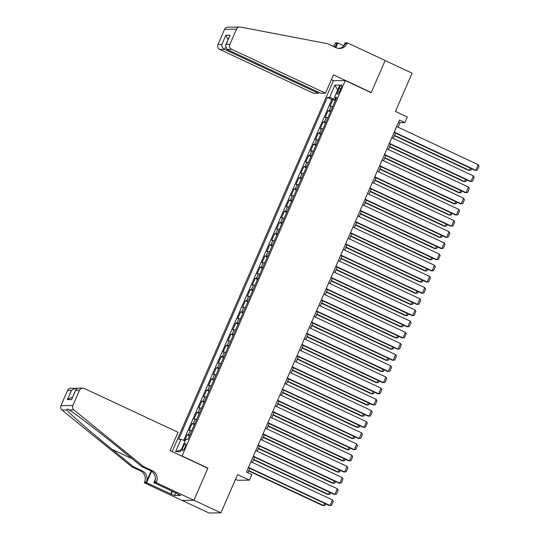 <?xml version="1.0" encoding="UTF-8"?>
<svg xmlns="http://www.w3.org/2000/svg" width="540" height="540" viewBox="0 0 540 540"><rect width="100%" height="100%" fill="white"/><g stroke="black" fill="none" stroke-linecap="round" stroke-linejoin="round"><path stroke-width="0.81" d="M185.099 447.073A3.922 0.931 -64.9 0 0 185.733 443.536A3.922 0.931 -64.9 0 0 183.04 447.1A3.922 0.931 -64.9 0 0 182.405 450.644A3.922 0.931 -64.9 0 0 185.099 447.073M235.481 479.324L237.519 480.276L249.413 480.127L251.843 474.538L246.449 472.021L399.492 120.042L404.885 122.567L407.315 116.978L395.449 111.429L412.088 73.157L385.121 60.548L371.156 92.671L345.263 80.561L182.014 456.003L181.595 456.01M182.162 500.445L209.014 513L220.907 512.851L193.934 500.236L207.907 468.113L182.014 456.003M345.263 80.561L333.369 80.717L172.112 451.575M332.694 106.603A4.907 0.547 -156.5 0 0 331.202 106.252L330.028 106.265L332.944 99.562L335.279 100.656M330.75 111.071A4.907 0.547 -156.5 0 0 329.258 110.72L328.084 110.741L330.419 111.827M328.084 110.741L325.168 117.443L326.342 117.43A4.907 0.547 -156.5 0 1 327.834 117.774M322.974 128.952A4.907 0.547 -156.5 0 0 321.482 128.601L320.308 128.614L323.224 121.912L325.559 123.005M318.121 140.123A4.907 0.547 -156.5 0 0 316.629 139.772L315.454 139.793L318.371 133.083L320.706 134.177M313.261 151.294A4.907 0.547 -156.5 0 0 311.769 150.95L310.595 150.964L313.51 144.261L315.846 145.355M308.401 162.472A4.907 0.547 -156.5 0 0 306.909 162.122L305.735 162.135L308.651 155.432L310.986 156.526M303.541 173.644A4.907 0.547 -156.5 0 0 302.049 173.3L300.875 173.313L303.791 166.61L306.126 167.697M298.688 184.815A4.907 0.547 -156.5 0 0 297.189 184.471L296.021 184.484L298.931 177.782L301.266 178.875M293.828 195.993A4.907 0.547 -156.5 0 0 292.336 195.642L291.161 195.662L294.077 188.953L296.413 190.046M288.968 207.164A4.907 0.547 -156.5 0 0 287.476 206.82L286.301 206.834L289.217 200.131L291.553 201.224M284.108 218.342A4.907 0.547 -156.5 0 0 282.616 217.991L281.441 218.005L284.357 211.302L286.693 212.396M279.248 229.513A4.907 0.547 -156.5 0 0 277.756 229.169L276.581 229.183L279.497 222.473L281.833 223.567M274.394 240.685A4.907 0.547 -156.5 0 0 272.896 240.341L271.728 240.354L274.644 233.651L276.979 234.745M269.534 251.863A4.907 0.547 -156.5 0 0 268.043 251.512L266.868 251.525L269.784 244.823L272.12 245.916M264.674 263.034A4.907 0.547 -156.5 0 0 263.183 262.69L262.008 262.703L264.924 256L267.26 257.087M259.814 274.212A4.907 0.547 -156.5 0 0 258.322 273.861L257.148 273.875L260.064 267.172L262.4 268.265M254.961 285.383A4.907 0.547 -156.5 0 0 253.463 285.032L252.295 285.053L255.204 278.343L257.54 279.437M250.101 296.555A4.907 0.547 -156.5 0 0 248.609 296.21L247.435 296.224L250.351 289.521L252.686 290.615M245.241 307.733A4.907 0.547 -156.5 0 0 243.749 307.382L242.575 307.395L245.491 300.692L247.826 301.786M240.381 318.904A4.907 0.547 -156.5 0 0 238.889 318.56L237.715 318.573L240.631 311.87L242.966 312.957M235.521 330.075A4.907 0.547 -156.5 0 0 234.029 329.731L232.855 329.744L235.771 323.041L238.106 324.135M230.668 341.253A4.907 0.547 -156.5 0 0 229.169 340.902L228.001 340.922L230.911 334.213L233.253 335.306M225.808 352.424A4.907 0.547 -156.5 0 0 224.316 352.08L223.142 352.094L226.058 345.391L228.393 346.484M220.948 363.602A4.907 0.547 -156.5 0 0 219.456 363.251L218.282 363.265L221.198 356.562L223.533 357.656M216.088 374.774A4.907 0.547 -156.5 0 0 214.596 374.429L213.422 374.443L216.338 367.74L218.673 368.827M211.228 385.945A4.907 0.547 -156.5 0 0 209.736 385.601L208.562 385.614L211.478 378.911L213.813 380.005M206.375 397.123A4.907 0.547 -156.5 0 0 204.883 396.772L203.708 396.792L206.624 390.083L208.96 391.176M201.515 408.294A4.907 0.547 -156.5 0 0 200.023 407.95L198.848 407.963L201.764 401.261L204.1 402.354M196.654 419.472A4.907 0.547 -156.5 0 0 195.163 419.121L193.988 419.135L196.904 412.432L199.24 413.525M191.794 430.643A4.907 0.547 -156.5 0 0 190.303 430.299L189.128 430.312L192.044 423.603L194.38 424.697M339.079 88.31L338.013 90.767A3.8 0.905 -64.9 0 0 337.399 94.196A3.8 0.905 -64.9 0 0 340.004 90.74L341.078 88.283A3.8 0.905 -64.9 0 0 341.685 84.854A3.8 0.905 -64.9 0 0 339.079 88.31L340.726 89.08M335.718 98.206L335.185 99.434L329.589 97.43L327.335 97.457L178.666 439.378L180.913 439.351L175.568 451.643L180.454 451.582L185.8 439.29L188.048 439.263L336.724 97.342L334.469 97.369L336.204 98.53M329.589 97.43L334.928 85.138L339.815 85.077L334.469 97.369M332.944 99.562L331.864 99.576L183.695 440.343M189.851 435.112A4.907 0.547 23.5 0 0 188.359 434.768L187.184 434.781L184.626 440.674M192.044 423.603L193.219 423.589A4.907 0.547 23.5 0 1 194.71 423.94M196.904 412.432L198.079 412.418A4.907 0.547 23.5 0 1 199.571 412.763M201.764 401.261L202.939 401.24A4.907 0.547 23.5 0 1 204.431 401.591M206.624 390.083L207.792 390.069A4.907 0.547 23.5 0 1 209.291 390.42M211.478 378.911L212.652 378.898A4.907 0.547 23.5 0 1 214.144 379.242M216.338 367.74L217.512 367.72A4.907 0.547 23.5 0 1 219.004 368.071M221.198 356.562L222.372 356.549A4.907 0.547 23.5 0 1 223.864 356.893M226.058 345.391L227.232 345.377A4.907 0.547 23.5 0 1 228.724 345.721M230.911 334.213L232.085 334.199A4.907 0.547 23.5 0 1 233.577 334.55M235.771 323.041L236.945 323.028A4.907 0.547 23.5 0 1 238.437 323.372M240.631 311.87L241.805 311.85A4.907 0.547 23.5 0 1 243.297 312.201M245.491 300.692L246.665 300.679A4.907 0.547 23.5 0 1 248.157 301.023M250.351 289.521L251.519 289.507A4.907 0.547 23.5 0 1 253.017 289.852M255.204 278.343L256.379 278.329A4.907 0.547 23.5 0 1 257.87 278.681M260.064 267.172L261.238 267.158A4.907 0.547 23.5 0 1 262.73 267.502M264.924 256L266.099 255.98A4.907 0.547 23.5 0 1 267.59 256.331M269.784 244.823L270.959 244.809A4.907 0.547 23.5 0 1 272.45 245.16M274.644 233.651L275.812 233.638A4.907 0.547 23.5 0 1 277.31 233.982M279.497 222.473L280.672 222.46A4.907 0.547 23.5 0 1 282.163 222.811M284.357 211.302L285.532 211.288A4.907 0.547 23.5 0 1 287.024 211.633M289.217 200.131L290.392 200.117A4.907 0.547 23.5 0 1 291.884 200.462M294.077 188.953L295.245 188.939A4.907 0.547 23.5 0 1 296.744 189.29M298.931 177.782L300.105 177.768A4.907 0.547 23.5 0 1 301.597 178.112M303.791 166.61L304.965 166.59A4.907 0.547 23.5 0 1 306.457 166.941M308.651 155.432L309.825 155.419A4.907 0.547 23.5 0 1 311.317 155.763M313.51 144.261L314.685 144.248A4.907 0.547 23.5 0 1 316.177 144.592M318.371 133.083L319.538 133.07A4.907 0.547 23.5 0 1 321.037 133.421M323.224 121.912L324.398 121.898A4.907 0.547 23.5 0 1 325.89 122.243M335.704 99.677L335.185 99.434M249.413 480.127L237.546 474.579L220.907 512.851M398.068 127.217L400.066 122.627L404.885 122.567M247.86 472.675L249.743 468.342M252.315 462.436L254.603 457.171M257.168 451.258L259.463 445.993M262.028 440.087L264.317 434.822M266.888 428.915L269.176 423.644M271.748 417.737L274.037 412.472M276.601 406.566L278.897 401.301M281.462 395.388L283.75 390.123M286.322 384.217L288.61 378.952M291.182 373.046L293.47 367.774M296.041 361.868L298.33 356.603M300.895 350.696L303.19 345.431M305.755 339.518L308.043 334.253M310.615 328.347L312.903 323.082M315.475 317.176L317.763 311.904M320.328 305.998L322.623 300.733M325.188 294.827L327.476 289.562M330.048 283.649L332.336 278.384M334.908 272.477L337.196 267.212M339.768 261.306L342.056 256.041M344.621 250.128L346.916 244.863M349.481 238.957L351.769 233.692M354.341 227.786L356.63 222.514M359.201 216.607L361.49 211.343M364.061 205.436L366.35 200.171M368.914 194.258L371.21 188.993M373.775 183.087L376.063 177.822M378.635 171.916L380.923 166.644M383.495 160.738L385.783 155.473M388.348 149.567L390.643 144.302M393.208 138.389L395.496 133.124M398.655 121.966L400.066 122.627M331.864 99.576L327.335 97.457M187.184 434.781L189.52 435.875M180.913 439.351L185.119 440.856M337.675 89.998L334.928 85.138M175.568 451.643L181.238 449.786M207.907 468.113L207.488 468.119M396.657 126.556L478.231 164.707L475.801 170.289L474.998 170.303L394.092 132.469M394.227 132.145L475.801 170.289L477.326 170.114L479.027 166.199L478.231 164.707M394.382 135.689L468.565 170.383L469.368 170.37L394.524 135.371M471.548 168.689L470.894 170.195L469.368 170.37L470.347 168.129M325.499 93.17L231.653 49.282L226.847 49.343L320.699 93.231L325.499 93.17L333.47 74.844L371.223 92.502L385.148 60.487L347.389 42.836L345.06 42.863L343.71 45.968M233.28 27.175L239.693 27A3.679 3.55 89.3 0 1 240.381 27.061L327.537 43.7L336.17 47.736A8.579 8.282 89.3 0 0 347.119 43.45L347.389 42.836M318.809 92.353L318.411 93.258L313.612 93.326L219.76 49.43A3.679 3.55 -90.7 0 1 217.978 44.57L221.819 44.516L225.855 35.242L230.06 35.195L226.031 44.462L229.871 44.415L236.507 29.167L224.613 29.315A3.679 3.55 -90.7 0 1 227.799 27.149L232.726 27.088M217.978 44.57L224.613 29.315M333.281 46.386A8.579 8.282 89.3 0 0 335.232 43.598L335.495 42.984L337.824 42.957L335.819 47.574M343.805 45.752L337.824 42.957M370.805 92.509L371.223 92.502M333.788 80.71L331.405 79.596M318.411 93.258L224.566 49.37L219.76 49.43M334.409 46.913A8.579 8.282 89.3 0 0 336.987 43.578L335.347 47.351M239.693 27A3.679 3.55 89.3 0 0 236.507 29.167M229.871 44.415A3.679 3.55 89.3 0 0 231.653 49.282M338.796 48.458A8.579 8.282 89.3 0 0 345.364 43.47L347.119 43.45M221.819 44.516C221.731 46.629 222.642 48.249 224.566 49.37L225.335 47.594M225.855 35.242L227.968 39.737M230.06 35.195L225.544 45.313L226.847 49.343M226.031 44.462L225.544 45.313M143.647 466.634L141.885 466.655L120.501 449.26C100.15 432.635 75.931 414.079 69.208 409.968L67.534 408.875L66.724 409.995C70.166 414.153 91.611 432.743 112.131 449.368L133.508 466.763L142.142 470.799A8.579 8.282 -90.7 0 1 146.293 482.152L144.531 482.173L144.268 482.787L182.021 500.445L193.914 500.29L207.833 468.281L170.08 450.623L178.045 432.297L84.193 388.409A3.679 3.55 89.3 0 0 79.502 390.251L72.866 405.5A3.679 3.55 89.3 0 0 73.913 409.907L143.647 466.634L152.273 470.671A8.579 8.282 -90.7 0 1 156.425 482.024L156.155 482.639L193.914 500.29M133.508 466.763L131.753 466.783L140.38 470.819A8.579 8.282 -90.7 0 1 144.531 482.173M156.425 482.024L154.663 482.045A8.579 8.282 -90.7 0 0 150.512 470.691L141.885 466.655M79.502 390.251L75.661 390.299L71.624 399.573L67.412 399.627L71.449 390.353L67.608 390.4L60.973 405.655L72.866 405.5M66.724 409.995L62.019 410.056L131.753 466.783M156.155 482.639L153.826 482.666L177.566 493.769M175.675 492.885L174.508 495.565L180.711 495.484L177.478 493.972M174.508 495.565L146.597 482.76L144.268 482.787M153.826 482.666L155.378 479.101M151.133 471.015L146.293 482.152M151.578 471.292L146.597 482.76M62.019 410.056A3.679 3.55 -90.7 0 1 60.973 405.655M67.608 390.4A3.679 3.55 -90.7 0 1 70.794 388.233L76.896 388.409M170.762 494.06L172.017 491.171M172.442 491.373L171.275 494.053M75.661 390.299L75.87 389.543L77.976 388.145L82.688 388.085M71.624 399.573L75.87 389.543M67.412 399.627L71.476 397.447L72.441 397.44M71.449 390.353L75.512 388.172M391.797 137.734L473.371 175.878L470.941 181.467L470.138 181.474L389.232 143.64M389.374 143.323L470.941 181.467L472.466 181.285L474.167 177.376L473.371 175.878M386.944 148.905L468.511 187.049L466.081 192.638L465.277 192.652L384.372 154.811M384.514 154.494L466.081 192.638L467.606 192.463L469.307 188.548L468.511 187.049M382.084 160.083L463.651 198.227L461.221 203.81L460.418 203.823L379.512 165.989M379.654 165.665L461.221 203.81L462.746 203.634L464.447 199.726L463.651 198.227M377.224 171.254L458.791 209.399L456.368 214.988L455.564 214.994L374.659 177.16M374.794 176.843L456.368 214.988L457.893 214.805L459.594 210.897L458.791 209.399M389.522 146.867L463.712 181.555L464.515 181.548L389.664 146.543M466.688 179.867L466.04 181.366L464.515 181.548L465.487 179.3M384.669 158.038L458.851 192.733L459.655 192.719L384.804 157.721M461.835 191.038L461.18 192.544L459.655 192.719L460.627 190.478M379.809 169.216L453.992 203.904L454.795 203.897L379.944 168.892M456.975 202.21L456.32 203.715L454.795 203.897L455.774 201.65M374.949 180.387L449.132 215.075L449.935 215.069L375.091 180.063M452.115 213.388L451.46 214.886L449.935 215.069L450.913 212.821M372.364 182.425L453.938 220.577L451.507 226.159L450.704 226.172L369.799 188.339M369.934 188.015L451.507 226.159L453.033 225.983L454.734 222.068L453.938 220.577M370.089 191.558L444.272 226.253L445.075 226.24L370.231 191.241M447.255 224.559L446.6 226.064L445.075 226.24L446.054 223.999M367.511 193.603L449.077 231.748L446.648 237.337L445.844 237.344L364.939 199.51M365.081 199.186L446.648 237.337L448.173 237.154L449.874 233.246L449.077 231.748M365.229 202.736L439.418 237.425L440.221 237.418L365.371 202.412M442.402 235.73L441.747 237.236L440.221 237.418L441.194 235.17M362.651 204.775L444.218 242.919L441.788 248.508L440.984 248.522L360.079 210.681M360.221 210.364L441.788 248.508L443.313 248.326L445.014 244.418L444.218 242.919M360.376 213.907L434.558 248.603L435.362 248.589L360.511 213.59M437.542 246.908L436.887 248.413L435.362 248.589L436.334 246.341M357.791 215.953L439.358 254.097L436.928 259.679L436.124 259.693L355.219 221.859M355.361 221.535L436.928 259.679L438.453 259.504L440.154 255.589L439.358 254.097M355.516 225.085L429.698 259.774L430.502 259.76L355.658 224.762M432.682 258.079L432.027 259.585L430.502 259.76L431.48 257.519M352.931 227.124L434.504 265.268L432.074 270.857L431.271 270.864L350.365 233.03M350.501 232.713L432.074 270.857L433.6 270.675L435.301 266.767L434.504 265.268M350.656 236.257L424.838 270.945L425.642 270.938L350.798 235.933M427.822 269.257L427.167 270.756L425.642 270.938L426.62 268.691M348.07 238.295L429.644 276.44L427.214 282.029L426.411 282.042L345.506 244.208M345.64 243.884L427.214 282.029L428.74 281.853L430.441 277.938L429.644 276.44M345.796 247.428L419.978 282.123L420.788 282.11L345.938 247.111M422.962 280.429L422.314 281.934L420.788 282.11L421.76 279.869M343.217 249.473L424.784 287.618L422.354 293.207L421.551 293.213L340.646 255.38M340.787 255.056L422.354 293.207L423.88 293.024L425.581 289.116L424.784 287.618M340.943 258.606L415.125 293.294L415.928 293.288L341.078 258.282M418.108 291.6L417.454 293.105L415.928 293.288L416.9 291.04M338.357 260.644L419.924 298.789L417.494 304.378L416.691 304.385L335.786 266.551M335.927 266.234L417.494 304.378L419.02 304.196L420.721 300.287L419.924 298.789M336.082 269.777L410.265 304.472L411.068 304.459L336.218 269.46M413.249 302.778L412.594 304.283L411.068 304.459L412.047 302.211M333.497 271.816L415.064 309.967L412.641 315.549L411.831 315.562L330.925 277.729M331.067 277.405L412.641 315.549L414.167 315.374L415.861 311.459L415.064 309.967M331.223 280.949L405.405 315.644L406.208 315.63L331.364 280.631M408.389 313.949L407.734 315.454L406.208 315.63L407.187 313.389M328.637 282.994L410.211 321.138L407.781 326.727L406.978 326.734L326.072 288.9M326.207 288.583L407.781 326.727L409.307 326.545L411.007 322.637L410.211 321.138M326.363 292.127L400.545 326.815L401.348 326.808L326.504 291.803M403.529 325.127L402.874 326.626L401.348 326.808L402.327 324.56M323.777 294.165L405.351 332.309L402.921 337.898L402.118 337.912L321.212 300.071M321.354 299.754L402.921 337.898L404.447 337.723L406.148 333.808L405.351 332.309M321.503 303.298L395.692 337.993L396.495 337.979L321.644 302.981M398.669 336.299L398.021 337.804L396.495 337.979L397.467 335.738M318.924 305.343L400.491 343.487L398.061 349.076L397.258 349.083L316.352 311.249M316.494 310.925L398.061 349.076L399.587 348.894L401.288 344.986L400.491 343.487M316.649 314.476L390.832 349.164L391.635 349.157L316.784 314.152M393.815 347.47L393.161 348.975L391.635 349.157L392.607 346.91M314.064 316.514L395.631 354.659L393.201 360.248L392.398 360.254L311.492 322.421M311.634 322.103L393.201 360.248L394.726 360.065L396.428 356.157L395.631 354.659M311.789 325.647L385.972 360.342L386.775 360.329L311.931 325.33M388.955 358.648L388.3 360.146L386.775 360.329L387.754 358.081M309.204 327.685L390.771 365.837L388.348 371.419L387.545 371.432L306.639 333.599M306.774 333.275L388.348 371.419L389.873 371.243L391.574 367.328L390.771 365.837M306.929 336.818L381.112 371.513L381.915 371.5L307.071 336.501M384.095 369.819L383.44 371.324L381.915 371.5L382.894 369.259M304.344 338.863L385.918 377.008L383.488 382.597L382.685 382.604L301.779 344.77M301.914 344.446L383.488 382.597L385.013 382.414L386.714 378.506L385.918 377.008M302.069 347.996L376.252 382.685L377.055 382.678L302.211 347.672M379.235 380.99L378.581 382.495L377.055 382.678L378.034 380.43M299.491 350.035L381.058 388.179L378.628 393.768L377.825 393.782L296.919 355.941M297.061 355.624L378.628 393.768L380.153 393.593L381.854 389.678L381.058 388.179M297.209 359.168L371.399 393.863L372.202 393.849L297.351 358.85M374.382 392.168L373.727 393.674L372.202 393.849L373.174 391.608M294.631 361.213L376.198 399.357L373.768 404.939L372.964 404.953L292.059 367.119M292.201 366.795L373.768 404.939L375.293 404.764L376.994 400.856L376.198 399.357M292.356 370.346L366.538 405.034L367.342 405.027L292.491 370.022M369.522 403.339L368.867 404.845L367.342 405.027L368.32 402.779M289.771 372.384L371.338 410.528L368.908 416.117L368.105 416.124L287.199 378.29M287.341 377.973L368.908 416.117L370.433 415.935L372.134 412.027L371.338 410.528M287.496 381.517L361.679 416.205L362.482 416.198L287.638 381.193M364.662 414.518L364.007 416.016L362.482 416.198L363.461 413.951M284.911 383.555L366.485 421.706L364.055 427.288L363.251 427.302L282.346 389.468M282.481 389.144L364.055 427.288L365.58 427.113L367.281 423.198L366.485 421.706M282.636 392.688L356.819 427.383L357.622 427.37L282.778 392.371M359.802 425.689L359.147 427.194L357.622 427.37L358.601 425.129M280.051 394.733L361.625 432.877L359.195 438.467L358.391 438.473L277.486 400.639M277.627 400.315L359.195 438.467L360.72 438.284L362.421 434.376L361.625 432.877M277.776 403.866L351.959 438.554L352.769 438.548L277.918 403.542M354.942 436.86L354.294 438.365L352.769 438.548L353.74 436.3M275.197 405.905L356.764 444.049L354.335 449.638L353.531 449.651L272.626 411.811M272.768 411.494L354.335 449.638L355.86 449.456L357.561 445.547L356.764 444.049M270.338 417.083L351.905 455.227L349.475 460.809L348.671 460.823L267.766 422.989M267.908 422.665L349.475 460.809L351 460.634L352.701 456.719L351.905 455.227M265.478 428.254L347.045 466.398L344.621 471.987L343.811 471.994L262.913 434.16M263.048 433.843L344.621 471.987L346.147 471.805L347.841 467.897L347.045 466.398M272.923 415.037L347.105 449.732L347.909 449.719L273.058 414.72M350.089 448.038L349.434 449.543L347.909 449.719L348.881 447.471M268.063 426.215L342.245 460.904L343.049 460.89L268.198 425.891M345.229 459.209L344.574 460.714L343.049 460.89L344.027 458.649M263.203 437.387L337.385 472.075L338.189 472.068L263.344 437.063M340.369 470.387L339.714 471.886L338.189 472.068L339.167 469.82M260.618 439.425L342.191 477.569L339.761 483.158L338.958 483.172L258.053 445.338M258.188 445.014L339.761 483.158L341.287 482.983L342.988 479.068L342.191 477.569M258.343 448.558L332.525 483.253L333.329 483.239L258.485 448.24M335.509 481.558L334.854 483.064L333.329 483.239L334.307 480.998M255.764 450.603L337.331 488.747L334.901 494.336L334.098 494.343L253.193 456.509M253.334 456.185L334.901 494.336L336.427 494.154L338.128 490.246L337.331 488.747M253.483 459.736L327.672 494.424L328.475 494.417L253.625 459.412M330.656 492.73L330.001 494.235L328.475 494.417L329.447 492.17M250.904 461.774L332.471 499.919L330.041 505.507L329.238 505.514L248.333 467.681M248.474 467.363L330.041 505.507L331.567 505.325L333.268 501.417L332.471 499.919M248.63 470.907L322.812 505.602L323.615 505.589L248.765 470.59M325.796 503.908L325.141 505.406L323.615 505.589L324.587 503.341M329.258 110.72L331.202 106.252M188.359 434.768L190.303 430.299M193.219 423.589L195.163 419.121M198.079 412.418L200.023 407.95M202.939 401.24L204.883 396.772M207.792 390.069L209.736 385.601M212.652 378.898L214.596 374.429M217.512 367.72L219.456 363.251M222.372 356.549L224.316 352.08M227.232 345.377L229.169 340.902M232.085 334.199L234.029 329.731M236.945 323.028L238.889 318.56M241.805 311.85L243.749 307.382M246.665 300.679L248.609 296.21M251.519 289.507L253.463 285.032M256.379 278.329L258.322 273.861M261.238 267.158L263.183 262.69M266.099 255.98L268.043 251.512M270.959 244.809L272.896 240.341M275.812 233.638L277.756 229.169M280.672 222.46L282.616 217.991M285.532 211.288L287.476 206.82M290.392 200.117L292.336 195.642M295.245 188.939L297.189 184.471M300.105 177.768L302.049 173.3M304.965 166.59L306.909 162.122M309.825 155.419L311.769 150.95M314.685 144.248L316.629 139.772M319.538 133.07L321.482 128.601M324.398 121.898L326.342 117.43M339.64 91.53L338.013 90.767M336.987 43.578L335.232 43.598M142.142 470.799L140.38 470.819M150.512 470.691L152.273 470.671M73.913 409.907L69.208 409.968M112.131 449.368L132.131 458.723"/></g></svg>

